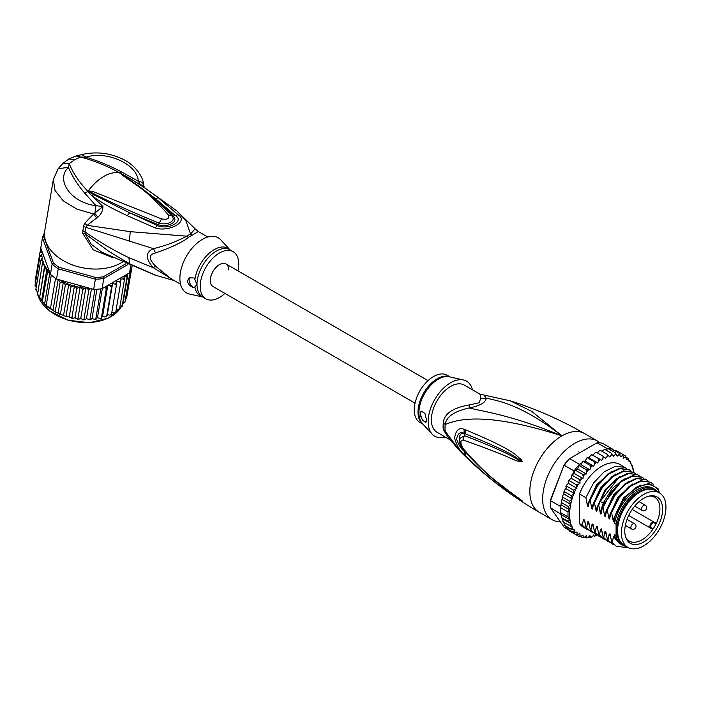 <?xml version="1.0" encoding="UTF-8"?>
<svg xmlns="http://www.w3.org/2000/svg" width="701" height="701" viewBox="0 0 701 701"><rect width="100%" height="100%" fill="white"/><g stroke="black" fill="none" stroke-linecap="round" stroke-linejoin="round"><path stroke-width="1.05" d="M665.95 507.287A31.475 18.173 120 0 0 659.431 492.882A31.475 18.173 120 0 0 636.079 500.383A31.475 18.173 120 0 0 621.515 530.701A31.475 18.173 120 0 0 621.428 532.988A31.475 18.173 120 0 0 627.947 547.402A31.475 18.173 120 0 0 651.308 539.901A31.475 18.173 120 0 0 665.862 509.574A31.475 18.173 120 0 0 665.95 507.287M627.947 547.402L624.1 545.176A31.475 18.173 -60 0 1 617.581 530.771A31.475 18.173 -60 0 1 617.66 528.475A31.475 18.173 -60 0 1 632.223 498.157A31.475 18.173 -60 0 1 655.575 490.656L659.431 492.882M657.065 527.862A26.752 15.44 120 0 0 658.178 525.811A26.752 15.44 120 0 0 650.44 495.844A26.752 15.44 120 0 0 630.313 512.422A26.752 15.44 120 0 0 629.2 514.464A26.752 15.44 120 0 0 626.019 538.131A26.752 15.44 120 0 0 657.065 527.862M651.325 527.871L653.13 528.913A25.35 14.633 120 0 0 654.655 526.469A25.35 14.633 120 0 0 655.707 524.532A25.35 14.633 120 0 0 656.013 523.936L654.199 522.885A2.874 1.656 120 0 0 651.387 524.436A2.874 1.656 120 0 0 651.203 527.783A2.874 1.656 120 0 0 651.325 527.871A0.605 0.499 119.8 0 1 650.589 528.142L628.692 515.498L652.368 529.167L653.13 528.913A25.35 14.633 -60 0 1 629.305 541.102A25.35 14.633 -60 0 1 625.651 537.124M649.38 496.028A25.35 14.633 -60 0 1 654.655 497.202A25.35 14.633 -60 0 1 656.013 523.936L655.847 523.139L654.077 522.114A3.479 2.007 120 0 0 650.668 523.997A3.479 2.007 120 0 0 650.449 528.046L650.449 528.046A3.479 2.007 120 0 0 650.589 528.142M443.321 423.132A12.11 5.871 6.9 0 1 445.214 424.491A27.637 15.957 120 0 0 444.995 428.32A27.637 15.957 120 0 0 445.214 431.238L448.272 437.617L460.207 451.295L445.214 431.238A12.11 7.956 -8.1 0 0 443.321 429.774A27.243 15.729 -60 0 1 443.102 426.9A27.243 15.729 -60 0 1 443.102 426.576A27.243 15.729 -60 0 1 443.321 423.132C443.847 414.002 452.452 407.938 469.127 404.941L479.037 402.838L480.851 398.168L479.983 394.164L510.17 400.806C536.02 408.972 560.844 419.908 584.634 433.621A45.399 26.217 120 0 0 561.93 435.864L531.822 411.434L510.17 400.806M449.876 439.702L437.012 432.272A27.243 15.729 120 0 1 431.369 419.803A27.243 15.729 -60 0 1 450.638 386.435A27.243 15.729 -60 0 1 464.255 385.086L479.983 394.164M560.353 521.798A45.399 26.217 -60 0 1 552.073 519.669A45.399 26.217 -60 0 1 542.67 498.884A45.399 26.217 120 0 1 562.491 453.197A45.399 26.217 120 0 1 597.471 441.034A45.399 26.217 120 0 1 599.968 442.83M460.207 451.295C483.559 474.945 509.899 495.265 539.227 512.256A45.399 26.217 -60 0 1 529.825 491.471A45.399 26.217 120 0 1 561.93 435.864C510.985 414.922 485.478 412.013 469.232 407.973C454.195 411.303 446.186 416.815 445.214 424.491C459.707 418.366 488.623 412.495 561.93 435.864C524.479 407.106 503.397 401.673 486.179 398.186L484.391 395.548M465.49 429.818C520.589 452.75 515.936 456.702 520.825 458.962L522.289 461.302C522.385 461.977 521.08 461.95 518.398 461.214C513.386 460.347 511.134 456.886 463.247 440.07C460.119 439.921 460.119 442.787 463.247 448.675C489.272 478.52 499.419 482.971 506.709 489.403L522.289 500.9L512.247 494.74C505.421 489.351 496.019 485.442 465.49 455.834L464.299 454.625C460.101 451.391 456.868 445.915 454.598 438.213C455.781 430.116 459.024 427.172 464.299 429.371L465.49 429.818A6.055 4.521 112.9 0 0 465.797 434.024C518.994 455.448 515.533 458.305 520.3 459.926L522.096 461.24L518.836 459.83C513.964 458.288 512.904 454.327 464.526 435.689L460.128 438.283C459.102 441.411 460.259 445.301 463.606 449.946L463.606 449.946C475.725 463.887 488.974 476.268 503.371 487.099L518.749 498.332A6.055 2.664 125.4 0 0 518.819 498.376L511.528 493.329C504.79 487.554 495.064 483.366 465.806 452.811L464.64 451.628C461.346 449.28 458.664 445.091 456.596 439.063C457.753 433.183 460.434 431.334 464.64 433.533L465.797 434.024L464.684 433.621C457.394 430.756 457.648 445.573 464.684 451.54L465.806 452.811A6.055 2.988 -44.8 0 0 465.49 455.834M464.299 429.371A6.055 4.539 112.9 0 0 464.64 433.533L464.526 435.689A6.055 4.784 -68 0 0 463.247 440.07M520.825 458.962A6.055 3.452 132.8 0 0 520.3 459.926L522.07 461.197A6.055 1.122 176.7 0 1 522.306 461.144M522.289 461.302L518.836 459.83A6.055 3.856 -71.8 0 0 518.398 461.214M463.247 448.675A6.055 2.909 139.7 0 0 463.606 449.946M518.381 497.903A6.055 2.664 125.4 0 0 518.749 498.332L519.756 499.051M522.289 500.9A6.055 5.406 147.2 0 1 522.096 500.759L519.59 498.928M522.306 500.943A6.055 5.976 -159.7 0 1 522.07 500.751L520.282 499.541A6.055 4.329 -59.7 0 0 520.808 500.234M464.299 454.625A6.055 2.979 -44.5 0 1 464.64 451.628L464.789 451.33M480.851 398.168A12.11 11.207 3.4 0 0 486.179 398.186C485.775 402.532 480.124 405.791 469.232 407.973A12.11 1.349 78.6 0 0 469.127 404.941M449.429 439.133L443.321 429.774M463.466 379.968L449.376 376.787A27.427 15.834 120 0 0 438.572 379.013A27.427 15.834 120 0 0 438.309 379.171A27.427 15.834 120 0 0 421.117 401.112A27.427 15.834 120 0 0 422.388 423.535L432.184 434.147A31.782 18.349 120 0 1 430.721 408.157A31.782 18.349 120 0 1 450.638 382.728A31.782 18.349 -60 0 1 463.466 379.968A31.782 18.349 -60 0 1 472.439 389.817M432.184 434.147A31.782 18.349 120 0 0 445.196 436.995M420.136 413.932L421.31 411.207L424.946 413.424L426.558 420.109L425.831 422.58L422.449 420.109L420.136 413.932M450.2 376.972L447.133 375.201A27.243 15.729 -60 0 0 433.516 376.551A27.243 15.729 120 0 0 415.719 400.56A27.243 15.729 120 0 0 419.89 422.388L422.957 424.158M421.397 411.163A6.055 3.496 -120 0 0 420.241 413.87A6.055 3.496 -120 0 0 426.331 421.871M617.581 530.263A30.266 17.472 -60 0 1 617.581 529.781A30.266 17.472 -60 0 1 638.979 492.707L638.979 492.707A30.266 17.472 -60 0 1 639.408 492.47M626.072 546.316A32.237 18.612 -60 0 1 622.225 544.966A32.237 18.612 -60 0 1 616.083 535.573L614.584 534.705A32.237 18.612 -60 0 0 620.727 544.107L622.225 544.966M654.454 489.132A32.237 18.612 -60 0 0 638.339 490.726A32.237 18.612 -60 0 0 616.083 524.234L614.584 523.367A32.237 18.612 -60 0 1 636.841 489.868A32.237 18.612 -60 0 1 652.964 488.273L654.454 489.132A32.237 18.612 -60 0 1 657.556 491.795M659.098 492.689L658.169 488.834L648.96 483.462L636.368 487.195L623.916 498.998L615.224 515.594L614.058 520.799M659.098 491.795A34.507 19.926 120 0 0 636.841 488.01A34.507 19.926 120 0 0 615.224 515.594M597.716 462.958L589.155 458.016L590.295 455.729L591.872 454.695L601.738 460.329L598.733 458.691L598.856 460.671L597.716 462.958L594.457 461.81L594.702 463.817L593.765 466.147L590.286 465.499L590.671 467.506L589.944 469.854L586.308 469.705L586.833 471.694L586.334 473.999L582.575 474.349L583.25 476.286L582.978 478.52L579.149 479.361L579.981 481.219L579.946 483.339L578.132 484.426L576.099 484.636L576.958 488.273L573.479 490.104L574.338 493.469L571.324 495.66L572.182 498.849L569.676 501.215L570.5 504.264L568.555 506.665L569.247 509.574L567.994 511.923L567.994 516.909L569.387 519.38L568.555 521.518L570.64 523.498L569.676 525.68L572.366 526.933L571.324 529.325L574.417 529.912L573.479 532.392L577.063 532.041L577.002 533.838L576.099 534.828L579.946 533.671L579.981 535.739L579.149 536.589L581.173 536.256L582.978 534.986L583.25 536.905L582.575 537.641L584.564 537.159L586.334 535.634L586.833 537.36L586.308 537.974L588.253 537.352L589.944 535.608L590.671 537.106L590.286 537.579L592.17 536.835L593.765 534.898L594.457 536.467L596.788 534.854M569.676 525.68L562.824 521.728L563.297 521.781L560.292 512.457A46.617 26.91 -60 0 1 560.222 510.004A46.617 26.91 -60 0 1 560.292 507.48L567.994 511.923M560.362 506.359A46.617 26.91 120 0 0 560.292 507.48L560.695 505.509L560.362 506.359L550.522 500.672L550.495 499.997L564.042 465.096A45.399 26.217 -60 0 1 568.932 459.006L597.068 442.769A46.617 26.91 -60 0 1 602.422 443.242L612.262 448.929A46.617 26.91 120 0 0 611.491 448.763A46.617 26.91 120 0 0 607.758 448.43A46.617 26.91 120 0 0 606.908 448.447L605.024 449.543M568.572 529.842L564.252 527.345L550.522 507.804A46.617 26.91 -60 0 1 550.373 504.326A46.617 26.91 -60 0 1 550.522 500.672L564.042 465.096M550.373 504.326L550.373 503.336A45.399 26.217 -60 0 1 550.495 499.997M574.093 470.967L564.252 465.28A46.617 26.91 -60 0 1 569.606 458.62L579.447 464.307A46.617 26.91 120 0 0 578.605 465.262A46.617 26.91 120 0 0 574.864 469.907A46.617 26.91 120 0 0 574.093 470.967L572.612 474.384M597.068 442.769L606.908 448.447M550.522 507.804L560.826 514.14M560.292 507.48L560.292 512.457A46.617 26.91 120 0 0 560.362 513.491M612.595 449.394L612.262 448.929M633.967 472.588L633.45 469.241M584.853 461.188L583.609 461.118M583.153 461.188L582.592 461.731L583.442 461.547L582.04 462.809L579.447 464.307M582.04 462.809L581.383 464.912L578.605 465.262L586.308 469.705M589.944 469.854L581.383 464.912M586.334 473.999L577.773 469.057L574.864 469.907L582.575 474.349M578.605 465.262L577.773 469.057M582.978 478.52L574.417 473.578L572.805 474.305M574.864 469.907L574.417 473.578M572.305 475.401L571.42 476.277L572.305 475.401L579.149 479.361M579.946 483.339L571.385 478.397L569.571 479.484L569.256 480.684L569.571 479.484M571.42 476.277L571.385 478.397M571.394 477.924L571.157 478.529M569.256 480.684L568.397 481.718L569.256 480.684L576.099 484.636M568.397 481.718L568.397 483.331L566.461 485.285L565.935 486.494L566.627 486.152L566.461 485.285M576.958 488.273L568.397 483.331M574.338 493.469L565.777 488.527L566.627 486.152L573.479 490.104M565.777 488.527L564.331 490.63L563.788 492.225L564.471 491.708L564.331 490.63M572.182 498.849L563.622 493.907L564.471 491.708L571.324 495.66M563.622 493.907L562.684 495.94L562.824 497.254L569.676 501.215M570.5 504.264L561.992 499.357L562.824 497.254M569.247 509.574L561.019 504.825L561.992 499.357M561.711 502.713L568.555 506.665M561.019 504.825L561.554 501.04M560.292 512.457L567.994 516.909M632.1 465.175L631.303 464.71L630.444 461.53L629.148 461.828L628.289 458.463L627.868 459.295L626.519 459.654L625.669 456.027L625.353 457.166L623.531 458.174L622.619 454.266L622.304 455.58L620.499 456.85L619.193 453.205L618.913 454.686L617.152 456.202L615.46 452.872L615.224 454.493L613.533 456.228L611.482 453.267L611.307 455.01L609.721 456.938L607.311 454.388L607.224 456.228L605.76 458.314L603.044 456.202L603.053 458.121L601.738 460.329M613.743 450.638L615.767 450.314L625.739 456.071M626.449 457.394L628.49 458.62M627.868 459.295A45.399 26.217 120 0 1 629.148 460.785L630.444 461.53L629.927 461.898A45.399 26.217 120 0 1 631.303 464.395M633.213 469.337L632.337 465.315M596.253 535.617A45.399 26.217 120 0 1 594.702 536.151L593.116 535.695M592.17 536.835A45.399 26.217 120 0 1 590.671 537.106L590.286 537.579L588.84 536.747M588.253 537.352A45.399 26.217 120 0 1 586.833 537.36L586.308 537.974L584.695 537.045M582.811 537.737L580.656 536.537M579.228 536.624L572.296 532.629M593.177 455.387L594.492 453.179L596.192 452.25L603.044 456.202M591.521 454.52L591.022 454.844L591.872 454.695M591.881 454.739L598.733 458.691M589.155 458.016L587.692 457.622M585.317 460.916L586.737 458.007L587.604 457.858L594.457 461.81M593.765 466.147L585.204 461.205M583.442 461.547L590.286 465.499M601.808 451.207L604.63 449.315L604.244 449.788L604.63 449.315L611.482 453.267M597.471 452.986L598.663 451.286L600.468 450.428L607.311 454.388M573.479 532.392L566.443 528.291L565.821 526.153M564.235 525.172L564.953 524.935L564.471 525.373L563.779 522.28M588.542 530.035L583.582 527.38A36.321 20.969 -60 0 1 579.482 523.568L579.482 493.977A36.321 20.969 -60 0 1 619.903 464.465L626.808 468.697M564.471 525.373L571.324 529.325M570.64 523.498L562.088 518.556M561.203 516.216L561.448 517.583L568.555 521.518M569.387 519.38L561.045 514.56M576.099 534.828L569.256 530.876L568.441 528.887M606.076 450.156L607.758 448.43L615.46 452.872M610.229 449.849L611.491 448.763L619.193 453.205M579.482 523.568L582.312 525.198L583.477 519.432L584.59 520.072L586.045 527.354L586.588 527.669L587.78 521.789L588.63 521.474L590.321 529.825L590.873 530.14L592.056 524.26L592.915 523.945L594.606 532.296L595.149 532.611L596.341 526.731L597.191 526.416L598.891 534.767L599.434 535.082L600.617 529.202L601.476 528.896L603.167 537.238L603.71 537.553L604.902 531.673L605.752 531.367L607.452 539.717L607.995 540.024L609.178 534.144L610.036 533.838L611.728 542.188L612.271 542.495L613.463 536.615L614.313 536.309L614.584 537.562L614.584 534.705M616.083 524.234L616.083 535.573M614.584 523.367L614.584 517.724M614.111 520.536C613.778 521.912 613.428 521.702 613.042 519.914L611.561 512.492L619.263 497.798L629.866 486.59L641.135 481.052L650.73 482.262L653.753 484.785M650.73 482.262L640.583 480.737L629.253 486.336L618.641 497.596L611.018 512.186L611.561 512.492M611.018 512.186L609.782 518.328M609.826 518.065C609.502 519.441 609.143 519.231 608.757 517.443L607.276 510.021L614.908 495.441L625.511 484.172L636.85 478.581L646.453 479.791L648.215 481.052M646.182 479.642L636.324 478.266L625.082 483.778L614.435 495.029L606.733 509.715L607.276 510.021M606.733 509.715L605.498 515.857M605.55 515.594C605.217 516.97 604.867 516.76 604.481 514.972L603 507.55L610.694 492.864L621.34 481.622L632.591 476.102L642.169 477.32L643.939 478.581M641.888 477.162L632.626 475.681L621.989 480.439L603.868 503.704L602.457 507.244L603 507.55M602.457 507.244L601.221 513.386M601.265 513.123C600.941 514.49 600.582 514.289 600.196 512.501L598.715 505.079L600.126 501.548L618.247 478.284L628.893 473.525L637.892 474.849L639.654 476.11M637.621 474.7L627.763 473.324L616.477 478.871L605.83 490.148L598.172 504.773L598.715 505.079M598.172 504.773L596.937 510.915M596.989 510.652C596.656 512.019 596.306 511.818 595.92 510.03L594.439 502.608L602.089 487.992L612.744 476.706L624.03 471.16L633.608 472.378L635.378 473.639M633.327 472.22L623.461 470.853L612.166 476.426L601.598 487.607L593.896 502.293L594.439 502.608M593.896 502.293L592.66 508.444M592.704 508.181C592.38 509.548 592.021 509.347 591.635 507.559L590.154 500.137L597.857 485.451L608.424 474.262L619.728 468.697L629.332 469.907L631.093 471.168M629.051 469.749L619.211 468.373L607.872 473.955L597.234 485.25L589.611 499.822L590.154 500.137M589.611 499.822L588.376 505.973M588.419 505.701C588.095 507.077 587.745 506.876 587.359 505.088L585.878 497.666L593.493 483.094L604.139 471.799L615.469 466.218L625.047 467.436M579.482 493.977L585.878 497.666M611.728 542.188L616.284 546.254M603.167 537.238L607.723 541.312M614.584 537.562L615.206 538.894L623.732 545.693M607.452 539.717L611.991 543.774M628.403 547.647L616.547 546.412L612.271 542.495M609.949 542.39L607.986 541.47L603.71 537.553M614.225 544.861L612.271 543.941L607.995 540.024M605.664 539.919L603.71 538.999L599.434 535.082M598.891 534.767L603.438 538.841M601.388 537.448L599.425 536.528L595.149 532.611M594.606 532.296L599.153 536.361M597.103 534.977L595.149 534.057L590.873 530.14M590.321 529.825L594.886 533.899M586.045 527.354L590.592 531.419M592.818 532.506L590.864 531.586L586.588 527.669M586.588 529.115L582.312 525.198M624.442 545.939L613.463 536.615M610.702 537.378L609.178 534.144M606.426 534.907L604.902 531.673M613.042 519.914L623.592 497.763L640.328 485.127M608.757 517.443L617.914 497.14L632.854 483.883M604.481 514.972L613.638 494.669L628.578 481.412M602.141 532.436L600.617 529.202M600.196 512.501L603.333 502.81L612.525 488.211L624.293 478.941M597.865 529.965L596.341 526.731M593.581 527.494L592.056 524.26M589.304 525.014L587.78 521.789M595.92 510.03L605.077 489.727L620.008 476.47M591.635 507.559L600.792 487.248L615.732 473.999M585.02 522.543L583.556 519.476M587.359 505.088L596.516 484.777L611.447 471.528M653.656 489.789A31.326 18.086 120 0 0 638.979 491.839A31.326 18.086 120 0 0 618.781 518.574A31.326 18.086 120 0 0 622.392 543.95M617.59 529.877A29.363 16.955 -60 0 1 617.581 529.404M212.973 286.499A13.012 7.518 -60 0 1 210.282 280.54A13.012 7.518 -60 0 1 215.961 267.44A13.012 7.518 -60 0 1 225.994 263.953A13.012 7.518 120 0 0 215.961 267.44A13.012 7.518 120 0 0 210.282 280.54A13.012 7.518 120 0 0 212.973 286.499L415.036 403.163M228.684 269.911A13.012 7.518 120 0 0 225.994 263.953L428.057 380.617M50.437 274.275L49.753 273.267L47.484 272.321L46.844 269.324L44.505 268.465L44.68 265.364L39.598 297.767L45.425 304.856L56.229 312.436L66.613 316.764L66.034 316.169L70.941 286.875L68.4 284.159A45.399 30.371 -170.5 0 1 59.506 279.865L56.527 279.033A46.617 31.177 9.5 0 1 55.528 278.358A46.617 31.177 9.5 0 1 53.337 276.737A46.617 31.177 9.5 0 1 51.287 275.037A46.617 31.177 9.5 0 1 50.437 274.275L52.146 264.067L53.39 262.901L43.83 237.043L42.454 237.849A46.617 31.177 -170.5 0 1 44.531 232.802M126.022 263.69L103.275 276.816A45.399 30.371 -170.5 0 1 95.599 277.473L58.954 267.247L58.236 268.825A46.617 31.177 -170.5 0 1 55.046 266.529A46.617 31.177 -170.5 0 1 52.146 264.067L42.454 237.849L40.746 248.058L49.657 272.172A45.399 30.371 -170.5 0 1 44.671 265.626M58.954 267.247A45.399 30.371 -170.5 0 1 53.39 262.901M103.275 276.816L103.783 278.472A46.617 31.177 -170.5 0 1 95.389 279.191L95.599 277.473M127.941 264.522L103.783 278.472L102.074 288.681L129.536 272.829L130.728 265.714M43.83 237.043A45.399 30.371 -170.5 0 1 44.513 235.019M59.506 279.865L93.68 289.399L95.389 279.191L58.236 268.825L56.527 279.033M93.68 289.399A46.617 31.177 9.5 0 0 94.977 289.364A46.617 31.177 9.5 0 0 100.83 288.865A46.617 31.177 9.5 0 0 102.074 288.681M132.033 266.266L131.849 267.361A46.617 31.177 9.5 0 1 131.595 268.211A46.617 31.177 9.5 0 1 129.983 272.032A46.617 31.177 9.5 0 1 129.536 272.829M50.165 273.898L49.657 272.172M90.289 288.453L88.817 290.205L85.96 287.261L82.771 289.618L80.238 286.639L76.777 288.505L74.472 285.701L70.941 286.875M116.103 310.079L119.512 309.045L124.41 279.752L122.859 278.937L120.651 279.033L120.695 282.652L119.109 281.679L116.857 281.574L116.384 285.141L114.798 284.019L112.546 283.712L111.555 287.173L109.996 285.903L107.788 285.403L106.289 288.716L104.58 287.235M124.41 279.752L124.173 277.745A45.399 30.371 -170.5 0 1 122.859 278.937M119.792 307.327L122.114 306.346L127.021 277.053L125.628 276.229L123.665 276.317L124.173 277.745M127.03 274.275L127.477 276.483L122.57 305.776L121.895 305.496L122.57 305.776A46.617 31.177 9.5 0 1 122.114 306.346L122.482 306.022M37.766 293.228L42.226 264.452L43.304 261.368L40.711 260.334L42.787 257.39L41.412 256.321L39.966 256.189L42.743 253.499L41.28 252.202L40.01 252.088L41.631 250.45M42.226 264.452L44.4 265.144A45.399 30.371 -170.5 0 1 42.971 262.156M46.231 305.224L51.287 275.037M50.472 308.536L55.528 278.358M55.248 311.498L60.155 282.205L58.13 279.813L52.987 310.552M58.13 279.813L57.368 279.524M60.461 314.057L65.368 284.764L63.318 282.188L58.122 313.207M63.318 282.188L60.155 282.205M39.598 297.767L44.505 268.465M46.844 269.324L41.648 300.343M43.392 302.841L42.323 301.649L47.484 272.321M49.753 273.267L44.601 304.006M65.368 284.764L68.4 284.159M127.118 294.955L132.086 266.284M85.96 287.261L80.755 318.324L82.455 319.49L83.91 319.498L88.817 290.205M84.181 319.91L83.384 319.866L83.91 319.498L84.935 319.621L86.451 318.622L90.122 319.919M83.91 319.498L84.935 319.621M91.445 288.777L86.451 318.622M89.921 319.542L90.762 319.551L89.921 319.542L94.977 289.364M90.762 319.551L92.041 318.412L94.065 319.27L95.774 319.043L100.83 288.865M96.922 289.259L92.041 318.412M95.906 319.393L95.213 319.481L97.457 317.684L99.586 318.377L101.382 318.017L106.289 288.716M95.774 319.043L96.423 318.955M102.337 288.532L97.457 317.684M101.443 318.342L100.839 318.482L102.583 316.475L104.791 316.975L106.648 316.466L111.555 287.173M101.382 318.017L101.82 317.842M107.788 285.403L102.583 316.475M106.64 316.782L107.341 314.784L109.593 315.082L111.477 314.434L116.384 285.141M112.546 283.712L107.341 314.784M111.774 312.655L113.904 312.751L115.788 311.945L120.695 282.652M119.512 309.045L118.968 308.817L119.398 309.325M122.947 303.551L124.936 302.21L129.983 272.032M124.953 299.809L126.539 298.398L131.595 268.211M40.272 251.536L40.816 248.259M40.01 252.088L35.103 281.381L36.084 283.274M68.794 284.194L63.589 315.266M66.034 316.169L71.87 317.798L76.777 288.505M74.472 285.701L69.268 316.773M71.257 318.061L72.282 318.307L71.257 318.061M71.87 317.798L73.333 318.21L75.042 317.711L76.409 318.789L77.864 318.911L82.771 289.618M80.238 286.639L75.042 317.711M78.188 319.367L77.329 319.244L77.864 318.911L79.038 319.157L80.755 318.324M77.864 318.911L79.038 319.157M36.215 287.392L35.059 285.482L39.966 256.189M35.804 289.863L36.592 289.522L35.804 289.636L40.711 260.334M35.804 289.636L37.609 292.045M37.346 294.008L39.475 296.427M224.942 293.404A27.243 15.729 -60 0 1 205.866 298.819A27.243 15.729 -60 0 1 200.223 286.35A27.243 15.729 -60 0 1 212.114 258.932A27.243 15.729 -60 0 1 233.1 251.633A27.243 15.729 -60 0 1 238.743 264.102A27.243 15.729 -60 0 1 237.954 270.866M194.116 287.69C190.269 286.586 188.026 284.326 187.377 280.908L189.165 277.833L194.116 277.955L196.99 284.483L194.116 287.69A6.055 3.496 60 0 1 189.095 279.918A6.055 3.496 60 0 1 189.901 277.5M88.37 191.268L91.84 192.757L88.308 190.9L92.479 191.32L91.84 192.757C112.607 203.299 135.065 213.428 159.215 223.137L161.545 218.896C167.443 219.921 169.721 218.607 168.398 214.944L171.789 215.873C177.09 221.367 166.119 225.617 159.215 223.137L158.312 224.697C166.531 227.702 179.43 222.576 173.278 216.057C168.88 210.922 162.851 205.034 155.184 198.392L175.022 215.33C185.379 220.78 168.354 230.603 157.348 225.538L129.773 212.824L158.312 224.697L155.175 227.93L127.196 215.645L129.773 212.824L93.592 194.624L88.195 191.32L89.474 192.24L88.861 192.784L87.905 191.417L88.308 190.9A39.352 22.721 -60 0 1 103.906 176.372A39.352 22.721 -60 0 1 119.503 172.884L122.675 174.987L119.74 172.91L121.667 173.857L155.184 198.392L158.391 197.875L178.054 214.725L173.278 216.057L171.789 215.873M119.897 173.068L135.547 183.846C148.822 193.055 160.879 203.711 171.727 215.803M92.479 191.32L161.545 218.896M121.597 174.549C139.14 187.596 145.817 189.226 168.398 214.944M194.913 279.646A27.602 15.939 -60 0 1 209.713 252.798A27.602 15.939 -60 0 1 230.024 249.854L220.806 239.873A31.782 18.349 120 0 0 195.64 244.465A31.782 18.349 120 0 0 179.885 278.315A31.782 18.349 120 0 0 189.533 294.052L202.799 297.049M119.591 172.867L119.74 172.91C107.595 166.137 94.565 160.844 80.668 157.024L74.832 159.583L69.206 163.64C73.106 173.235 79.327 182.453 87.888 191.294L88.002 191.101M180.551 284.203L171.053 278.718L155.561 266.178L153.37 267.756L128.853 257.67C113.352 250.187 98.745 241.582 85.031 231.856L85.881 227.361L153.37 248.627C145.3 252.325 145.3 258.704 153.37 267.756L173.778 280.295M74.832 159.583L68.786 158.987L62.608 163.701L69.206 163.64L68.444 167.337C55.353 179.614 70.337 202.493 95.984 205.7L94.828 213.498L97.965 217.038C101.268 214.129 102.916 210.615 102.924 206.515L95.984 205.7L84.76 193.178C77.478 184.67 72.037 176.056 68.444 167.337L58.139 168.722L53.337 179.5L54.993 190.427L63.283 200.88L76.891 209.135L93.662 213.989L84.672 223.251L83.507 226.186L82.639 233.214L85.128 233.801L109.181 251.615L129.738 263.856L156.446 275.589M174.356 280.628L154.833 275.029L101.75 252.141L91.332 244.342L85.128 233.801L85.031 231.856L82.657 230.682M82.639 233.214L93.189 249.845L112.554 257.521M83.507 226.186L85.881 227.361L87.169 225.319L130.272 231.663L186.825 236.193C175.609 241.959 164.455 246.104 153.37 248.627L155.561 252.93C148.472 254.533 148.472 258.949 155.561 266.178M119.959 173.059L121.562 171.938C109.636 165.629 97.772 160.722 85.951 157.226L80.668 157.024L76.023 156.008L81.842 154.562C96.011 151.346 109.663 152.888 122.806 159.18C136.739 165.725 143.88 179 143.591 185.073L144.345 187.404L142.68 186.133M121.562 171.938L138.316 181.261C137.431 163.754 106 150.382 85.951 157.226L81.842 154.562M53.337 179.5L44.768 230.682A45.399 30.371 9.5 0 0 69.855 263.9A45.399 30.371 9.5 0 0 121.168 262.866A45.399 30.371 9.5 0 0 122.43 262.104M84.672 223.251L87.169 225.319L96.633 217.95L93.662 213.989L102.924 206.515L88.861 192.784M121.667 173.857L126.224 176.363C142.259 185.94 146.588 189.051 158.391 197.875M125.111 176.38L126.224 176.363L140.507 184.81L138.316 181.261C141.514 181.603 143.284 182.961 143.609 185.336L140.507 184.81L176.915 210.957L195.106 228.824L190.558 234.046L185.818 220.421L176.915 210.957M207.794 237.026L198.295 231.532L192.214 235.212A12.11 7.632 65 0 1 190.558 234.046A27.479 15.86 120 0 0 186.825 236.193A12.11 6.291 -124.5 0 0 188.525 237.341C182.611 242.169 171.622 247.365 155.561 252.93M93.592 194.624L92.243 196.043C105.772 205.288 110.276 207.487 127.196 215.645M178.054 214.725C189.305 221.393 168.801 232.548 155.175 227.93M97.965 217.038L96.633 217.95M654.199 522.885A0.605 0.499 -59.8 0 0 654.077 522.114L632.171 509.469M654.077 522.114L655.847 523.139M630.847 527.555A3.023 1.744 120 0 0 631.478 528.94A3.023 3.023 0 0 0 636.017 526.32A3.023 3.023 0 0 0 634.501 523.7A3.023 1.744 120 0 0 632.171 524.506A3.023 1.744 120 0 0 630.847 527.555M645.2 505.158A3.023 1.744 120 0 0 643.693 505.316A3.023 1.744 120 0 0 641.713 507.98A3.023 1.744 120 0 0 642.177 510.407A3.023 3.023 0 0 0 646.716 507.787A3.023 3.023 0 0 0 645.2 505.158L639.075 501.627M450.033 376.936A27.243 15.729 120 0 0 437.538 378.566A27.243 15.729 120 0 0 437.266 378.715A27.243 15.729 120 0 0 419.706 401.971A27.243 15.729 120 0 0 422.843 424.035M571.981 499.191A45.399 26.217 120 0 0 569.633 514.639A45.399 26.217 120 0 0 571.858 526.723M604.63 457.332A45.399 26.217 120 0 0 603.053 458.121M608.775 455.685A45.399 26.217 120 0 0 607.224 456.228M612.805 454.73A45.399 26.217 120 0 0 611.307 455.01M616.643 454.485A45.399 26.217 120 0 0 615.224 454.493M620.227 454.94A45.399 26.217 120 0 0 618.913 454.686M623.496 456.097A45.399 26.217 120 0 0 622.304 455.58M626.519 458.042A45.399 26.217 120 0 0 625.353 457.166M600.433 459.637A45.399 26.217 120 0 0 598.856 460.671M596.253 462.564A45.399 26.217 120 0 0 594.702 463.817M592.17 466.06A45.399 26.217 120 0 0 590.671 467.506M588.253 470.064A45.399 26.217 120 0 0 586.833 471.694M584.564 474.516A45.399 26.217 120 0 0 583.25 476.286M581.173 479.326A45.399 26.217 120 0 0 579.981 481.219M578.132 484.426A45.399 26.217 120 0 0 576.958 486.66M575.609 489.464A45.399 26.217 120 0 0 574.338 492.435M573.558 494.442A45.399 26.217 120 0 0 572.182 498.525M633.52 472.325A45.399 26.217 120 0 0 631.496 464.824M583.25 536.905A45.399 26.217 120 0 0 584.564 537.159M579.981 535.739A45.399 26.217 120 0 0 581.173 536.256M577.002 533.838A45.399 26.217 120 0 0 578.132 534.67M574.382 531.113A45.399 26.217 120 0 0 575.574 532.506M572.314 527.73A45.399 26.217 120 0 0 573.514 529.877M604.402 503.423L600.126 501.548M37.731 294.753A43.891 29.354 9.5 0 0 49.385 310.692A43.891 29.354 9.5 0 0 49.613 310.867A43.891 29.354 9.5 0 0 121.019 307.213M90.14 288.549A45.399 30.371 -170.5 0 1 87.66 288.418M107.025 286.77A45.399 30.371 -170.5 0 1 104.791 287.305M112.072 285.167A45.399 30.371 -170.5 0 1 109.996 285.903M116.673 283.09A45.399 30.371 -170.5 0 1 114.798 284.019M120.756 280.575A45.399 30.371 -170.5 0 1 119.109 281.679M127.1 274.424A45.399 30.371 -170.5 0 1 125.628 276.229M127.477 276.483A46.617 31.177 -170.5 0 1 127.021 277.053M41.28 252.202A45.399 30.371 -170.5 0 1 41.464 250.537M73.254 285.806A45.399 30.371 -170.5 0 1 69.066 284.404M78.538 287.138A45.399 30.371 -170.5 0 1 75.358 286.394M84.243 288.093A45.399 30.371 -170.5 0 1 81.614 287.717M41.412 256.321A45.399 30.371 -170.5 0 1 41.254 254.516M42.419 260.676A45.399 30.371 -170.5 0 1 41.797 258.45M37.372 293.447L37.048 291.598A43.891 29.354 9.5 0 0 37.381 293.386M233.1 251.633L229.875 249.775A27.243 15.729 120 0 0 208.88 257.065A27.243 15.729 120 0 0 196.99 284.483A27.243 15.729 120 0 0 196.999 284.799A27.243 15.729 120 0 0 202.633 296.952L205.866 298.819M202.782 297.04A27.602 15.939 -60 0 1 194.913 286.919M84.76 193.178L88.212 191.391M128.853 257.67L129.738 263.856M192.214 235.212A27.243 15.729 120 0 0 188.525 237.341M129.361 241.319L130.272 231.663M578.675 451.847L580.007 452.618M625.345 525.399L631.478 528.94M634.72 506.096L642.177 510.407M627.044 519.388L634.501 523.7M584.634 433.621L597.471 441.034M539.227 512.256L552.073 519.669M587.28 457.569L586.737 458.007M646.453 479.791L645.91 479.475M637.892 474.849L637.349 474.533M629.332 469.907L628.788 469.591M642.169 477.32L641.625 477.004M633.608 472.378L633.064 472.062M616.547 546.412L616.004 546.097M607.986 541.47L607.443 541.154M612.271 543.941L611.728 543.625M603.71 538.999L603.167 538.683M599.425 536.528L598.882 536.212M595.149 534.057L594.606 533.741M590.864 531.586L590.321 531.27M572.095 474.779L571.595 475.576M569.046 479.983L568.555 480.921M562.158 498.078L562.684 495.94M121.045 307.204L108.681 318.009L89.483 322.723L68.085 320.217L49.447 310.92L37.679 294.674M45.425 304.856L51.953 309.921M61.215 314.784L59.532 314.048M56.229 312.436L53.802 311.069M62.608 163.701L58.139 168.722M76.023 156.008L68.786 158.987M198.295 231.532L195.106 228.833"/></g></svg>
